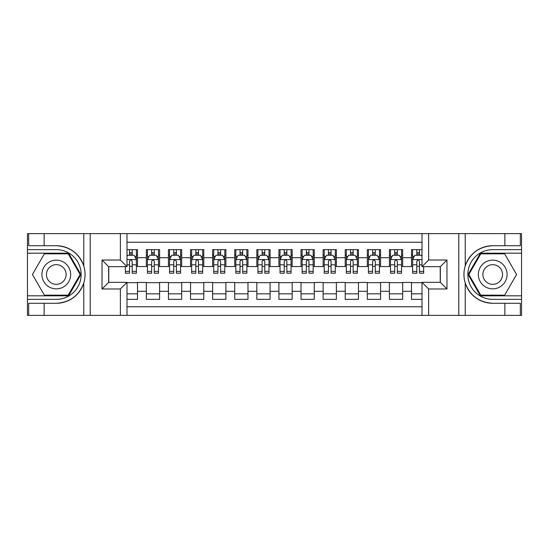 <?xml version="1.0" encoding="UTF-8"?>
<svg xmlns="http://www.w3.org/2000/svg" width="549" height="549" viewBox="0 0 549 549"><rect width="100%" height="100%" fill="white"/><g stroke="black" fill="none" stroke-linecap="round" stroke-linejoin="round"><path stroke-width="0.82" d="M126.997 315.38L422.003 315.38L422.003 282.344L440.339 282.344L440.339 266.656L422.003 266.656L422.003 233.62L126.997 233.62L126.997 266.656L108.661 266.656L108.661 282.344L126.997 282.344L126.997 315.38L44.133 315.38L44.133 303.281L56.286 303.281C69.812 302.465 78.974 295.719 83.771 283.051C85.459 277.355 85.459 271.659 83.771 265.949C78.974 253.281 69.812 246.535 56.286 245.719L44.133 245.719L44.133 233.62L27.45 233.62L27.45 295.822L68.598 295.822L80.909 274.5L68.598 253.178L27.45 253.178M422.003 249.637L411.503 249.637L411.503 257.707L402.664 257.707L402.664 266.546L411.503 266.546L411.503 257.707M402.664 257.707L402.664 249.637L389.406 249.637L389.406 257.707L380.567 257.707L380.567 266.546L389.406 266.546L389.406 257.707M380.567 257.707L380.567 249.637L367.308 249.637L367.308 257.707L358.47 257.707L358.47 266.546L367.308 266.546L367.308 257.707M358.47 257.707L358.47 249.637L345.211 249.637L345.211 257.707L336.372 257.707L336.372 266.546L345.211 266.546L345.211 257.707M336.372 257.707L336.372 249.637L323.114 249.637L323.114 257.707L314.275 257.707L314.275 266.546L323.114 266.546L323.114 257.707M314.275 257.707L314.275 249.637L301.017 249.637L301.017 257.707L292.178 257.707L292.178 266.546L301.017 266.546L301.017 257.707M292.178 257.707L292.178 249.637L278.919 249.637L278.919 257.707L270.081 257.707L270.081 266.546L278.919 266.546L278.919 257.707M270.081 257.707L270.081 249.637L256.822 249.637L256.822 257.707L247.983 257.707L247.983 266.546L256.822 266.546L256.822 257.707M247.983 257.707L247.983 249.637L234.725 249.637L234.725 257.707L225.886 257.707L225.886 266.546L234.725 266.546L234.725 257.707M225.886 257.707L225.886 249.637L212.628 249.637L212.628 257.707L203.789 257.707L203.789 266.546L212.628 266.546L212.628 257.707M203.789 257.707L203.789 249.637L190.53 249.637L190.53 257.707L181.692 257.707L181.692 266.546L190.53 266.546L190.53 257.707M181.692 257.707L181.692 249.637L168.433 249.637L168.433 257.707L159.594 257.707L159.594 266.546L168.433 266.546L168.433 257.707M159.594 257.707L159.594 249.637L146.336 249.637L146.336 266.546L137.497 266.546L137.497 249.637L126.997 249.637M126.997 299.363L137.497 299.363L137.497 282.454L146.336 282.454L146.336 299.363L159.594 299.363L159.594 282.454L168.433 282.454L168.433 291.293L159.594 291.293M168.433 291.293L168.433 299.363L181.692 299.363L181.692 282.454L190.53 282.454L190.53 291.293L181.692 291.293M190.53 291.293L190.53 299.363L203.789 299.363L203.789 282.454L212.628 282.454L212.628 291.293L203.789 291.293M212.628 291.293L212.628 299.363L225.886 299.363L225.886 282.454L234.725 282.454L234.725 291.293L225.886 291.293M234.725 291.293L234.725 299.363L247.983 299.363L247.983 282.454L256.822 282.454L256.822 291.293L247.983 291.293M256.822 291.293L256.822 299.363L270.081 299.363L270.081 282.454L278.919 282.454L278.919 291.293L270.081 291.293M278.919 291.293L278.919 299.363L292.178 299.363L292.178 282.454L301.017 282.454L301.017 291.293L292.178 291.293M301.017 291.293L301.017 299.363L314.275 299.363L314.275 282.454L323.114 282.454L323.114 291.293L314.275 291.293M323.114 291.293L323.114 299.363L336.372 299.363L336.372 282.454L345.211 282.454L345.211 291.293L336.372 291.293M345.211 291.293L345.211 299.363L358.47 299.363L358.47 282.454L367.308 282.454L367.308 291.293L358.47 291.293M367.308 291.293L367.308 299.363L380.567 299.363L380.567 282.454L389.406 282.454L389.406 291.293L380.567 291.293M389.406 291.293L389.406 299.363L402.664 299.363L402.664 282.454L411.503 282.454L411.503 291.293L402.664 291.293M422.003 242.239L126.997 242.239M126.997 306.761L422.003 306.761M411.503 291.293L411.503 299.363L422.003 299.363M108.771 266.656L108.771 282.344M440.229 282.344L440.229 266.656M129.543 255.161L132.192 255.161M136.392 255.161L137.497 255.161M129.543 266.327L132.192 266.327M136.392 266.327L137.497 266.327M126.997 282.673L137.497 282.673M126.997 293.839L137.497 293.839M146.336 266.327L147.441 266.327M151.641 266.327L154.29 266.327M158.489 266.327L159.594 266.327M146.336 255.161L147.441 255.161M151.641 255.161L154.29 255.161M158.489 255.161L159.594 255.161M146.336 282.673L159.594 282.673M146.336 293.839L159.594 293.839M168.433 282.673L181.692 282.673M168.433 293.839L181.692 293.839M168.433 255.161L169.538 255.161M173.738 255.161L176.387 255.161M180.587 255.161L181.692 255.161M168.433 266.327L169.538 266.327M173.738 266.327L176.387 266.327M180.587 266.327L181.692 266.327M190.53 282.673L203.789 282.673M190.53 293.839L203.789 293.839M190.53 255.161L191.635 255.161M195.835 255.161L198.484 255.161M202.684 255.161L203.789 255.161M190.53 266.327L191.635 266.327M195.835 266.327L198.484 266.327M202.684 266.327L203.789 266.327M212.628 282.673L225.886 282.673M212.628 293.839L225.886 293.839M212.628 255.161L213.733 255.161M217.932 255.161L220.581 255.161M224.781 255.161L225.886 255.161M212.628 266.327L213.733 266.327M217.932 266.327L220.581 266.327M224.781 266.327L225.886 266.327M234.725 282.673L247.983 282.673M234.725 293.839L247.983 293.839M234.725 255.161L235.83 255.161M240.03 255.161L242.679 255.161M246.878 255.161L247.983 255.161M234.725 266.327L235.83 266.327M240.03 266.327L242.679 266.327M246.878 266.327L247.983 266.327M256.822 282.673L270.081 282.673M256.822 293.839L270.081 293.839M256.822 255.161L257.927 255.161M262.127 255.161L264.776 255.161M268.976 255.161L270.081 255.161M256.822 266.327L257.927 266.327M262.127 266.327L264.776 266.327M268.976 266.327L270.081 266.327M278.919 282.673L292.178 282.673M278.919 293.839L292.178 293.839M278.919 255.161L280.024 255.161M284.224 255.161L286.873 255.161M291.073 255.161L292.178 255.161M278.919 266.327L280.024 266.327M284.224 266.327L286.873 266.327M291.073 266.327L292.178 266.327M301.017 282.673L314.275 282.673M301.017 293.839L314.275 293.839M301.017 255.161L302.122 255.161M306.321 255.161L308.97 255.161M313.17 255.161L314.275 255.161M301.017 266.327L302.122 266.327M306.321 266.327L308.97 266.327M313.17 266.327L314.275 266.327M323.114 282.673L336.372 282.673M323.114 293.839L336.372 293.839M323.114 255.161L324.219 255.161M328.419 255.161L331.068 255.161M335.267 255.161L336.372 255.161M323.114 266.327L324.219 266.327M328.419 266.327L331.068 266.327M335.267 266.327L336.372 266.327M345.211 282.673L358.47 282.673M345.211 293.839L358.47 293.839M345.211 255.161L346.316 255.161M350.516 255.161L353.165 255.161M357.365 255.161L358.47 255.161M345.211 266.327L346.316 266.327M350.516 266.327L353.165 266.327M357.365 266.327L358.47 266.327M367.308 282.673L380.567 282.673M367.308 293.839L380.567 293.839M367.308 255.161L368.413 255.161M372.613 255.161L375.262 255.161M379.462 255.161L380.567 255.161M367.308 266.327L368.413 266.327M372.613 266.327L375.262 266.327M379.462 266.327L380.567 266.327M389.406 282.673L402.664 282.673M389.406 293.839L402.664 293.839M389.406 255.161L390.511 255.161M394.71 255.161L397.359 255.161M401.559 255.161L402.664 255.161M389.406 266.327L390.511 266.327M394.71 266.327L397.359 266.327M401.559 266.327L402.664 266.327M411.503 282.673L422.003 282.673M411.503 293.839L422.003 293.839M411.503 255.161L412.608 255.161M416.808 255.161L419.457 255.161M411.503 266.327L412.608 266.327M416.808 266.327L419.457 266.327M132.192 252.513L129.543 252.513M125.344 271.371L125.344 273.176L129.543 273.176L129.543 271.371L125.344 271.371L125.344 266.656M134.786 256.493L136.392 256.493L136.392 273.176L132.192 273.176L132.192 261.351C131.307 259.65 130.429 259.65 129.543 261.351L129.543 271.371M136.392 256.493L136.392 249.637M136.392 259.698L134.182 255.278L127.553 255.278L126.997 256.383M129.543 255.278L129.543 249.637M132.192 249.637L132.192 255.278M63.471 262.058A14.363 14.363 0 0 0 43.851 267.315A14.363 14.363 0 0 0 49.108 286.942A14.363 14.363 0 0 0 68.728 281.685A14.363 14.363 0 0 0 63.471 262.058M61.207 265.984A9.834 9.834 0 0 0 47.77 269.586A9.834 9.834 0 0 0 51.373 283.016A9.834 9.834 0 0 0 64.803 279.414A9.834 9.834 0 0 0 61.207 265.984M68.213 295.163L44.359 295.163L32.432 274.5L44.359 253.837L68.213 253.837L80.147 274.5L68.213 295.163M499.892 262.058A14.363 14.363 0 0 0 480.272 267.315A14.363 14.363 0 0 0 485.529 286.942A14.363 14.363 0 0 0 505.149 281.685A14.363 14.363 0 0 0 499.892 262.058M497.627 265.984A9.834 9.834 0 0 0 484.197 269.586A9.834 9.834 0 0 0 487.793 283.016A9.834 9.834 0 0 0 501.23 279.414A9.834 9.834 0 0 0 497.627 265.984M504.641 295.163L480.787 295.163L468.853 274.5L480.787 253.837L504.641 253.837L516.568 274.5L504.641 295.163M120.368 315.38L120.368 288.973L102.032 288.973L102.032 260.027L120.368 260.027L120.368 233.62L90.208 233.62L90.208 315.38M83.771 265.949L83.771 233.62L44.133 233.62M44.133 315.38L27.45 315.38L27.45 295.822M27.45 299.363L56.286 299.363A24.863 24.863 0 0 0 81.149 274.5A24.863 24.863 0 0 0 56.286 249.637L27.45 249.637M56.286 303.281A28.781 28.781 0 0 0 85.068 274.5A28.781 28.781 0 0 0 56.286 245.719M83.771 233.62L90.208 233.62M120.368 233.62L126.997 233.62M44.133 303.281L28.665 303.281L28.665 315.38M44.133 245.719L28.665 245.719L28.665 233.62M120.368 288.973L126.997 282.344M102.032 288.973L108.661 282.344M102.032 260.027L108.661 266.656M120.368 260.027L126.997 266.656M422.003 233.62L504.867 233.62L504.867 245.719L492.714 245.719C479.188 246.535 470.026 253.281 465.229 265.949C463.541 271.645 463.541 277.341 465.229 283.051C470.026 295.719 479.188 302.465 492.714 303.281L504.867 303.281L504.867 315.38L521.55 315.38L521.55 253.178L480.402 253.178L468.091 274.5L480.402 295.822L521.55 295.822M428.632 233.62L428.632 260.027L446.968 260.027L446.968 288.973L428.632 288.973L428.632 315.38L458.792 315.38L458.792 233.62M465.229 283.051L465.229 315.38L504.867 315.38M504.867 233.62L521.55 233.62L521.55 253.178M521.55 249.637L492.714 249.637A24.863 24.863 0 0 0 467.851 274.5A24.863 24.863 0 0 0 492.714 299.363L521.55 299.363M492.714 245.719A28.781 28.781 0 0 0 463.932 274.5A28.781 28.781 0 0 0 492.714 303.281M465.229 315.38L458.792 315.38M428.632 315.38L422.003 315.38M504.867 245.719L520.335 245.719L520.335 233.62M504.867 303.281L520.335 303.281L520.335 315.38M428.632 260.027L422.003 266.656M446.968 260.027L440.339 266.656M446.968 288.973L440.339 282.344M428.632 288.973L422.003 282.344M154.29 252.513L151.641 252.513M158.489 271.371L154.29 271.371L154.29 273.176L158.489 273.176L158.489 259.698L156.28 255.278L149.651 255.278L147.441 259.698L147.441 273.176L151.641 273.176L151.641 271.371L147.441 271.371M147.441 259.698L147.441 249.637M158.489 259.698L158.489 249.637M151.641 255.278L151.641 249.637M154.29 249.637L154.29 255.278M154.29 271.371L154.29 261.351C153.404 259.65 152.526 259.65 151.641 261.351L151.641 271.371M176.387 252.513L173.738 252.513M180.587 271.371L176.387 271.371L176.387 273.176L180.587 273.176L180.587 259.698L178.377 255.278L171.748 255.278L169.538 259.698L169.538 273.176L173.738 273.176L173.738 271.371L169.538 271.371M169.538 259.698L169.538 249.637M180.587 259.698L180.587 249.637M173.738 255.278L173.738 249.637M176.387 249.637L176.387 255.278M176.387 271.371L176.387 261.351C175.502 259.65 174.623 259.65 173.738 261.351L173.738 271.371M198.484 252.513L195.835 252.513M202.684 271.371L198.484 271.371L198.484 273.176L202.684 273.176L202.684 259.698L200.474 255.278L193.845 255.278L191.635 259.698L191.635 273.176L195.835 273.176L195.835 271.371L191.635 271.371M191.635 259.698L191.635 249.637M202.684 259.698L202.684 249.637M195.835 255.278L195.835 249.637M198.484 249.637L198.484 255.278M198.484 271.371L198.484 261.351C197.599 259.65 196.72 259.65 195.835 261.351L195.835 271.371M220.581 252.513L217.932 252.513M224.781 271.371L220.581 271.371L220.581 273.176L224.781 273.176L224.781 259.698L222.571 255.278L215.942 255.278L213.733 259.698L213.733 273.176L217.932 273.176L217.932 271.371L213.733 271.371M213.733 259.698L213.733 249.637M224.781 259.698L224.781 249.637M217.932 255.278L217.932 249.637M220.581 249.637L220.581 255.278M220.581 271.371L220.581 261.351C219.696 259.65 218.818 259.65 217.932 261.351L217.932 271.371M242.679 252.513L240.03 252.513M246.878 271.371L242.679 271.371L242.679 273.176L246.878 273.176L246.878 259.698L244.669 255.278L238.04 255.278L235.83 259.698L235.83 273.176L240.03 273.176L240.03 271.371L235.83 271.371M235.83 259.698L235.83 249.637M246.878 259.698L246.878 249.637M240.03 255.278L240.03 249.637M242.679 249.637L242.679 255.278M242.679 271.371L242.679 261.351C241.8 259.65 240.915 259.65 240.03 261.351L240.03 271.371M264.776 252.513L262.127 252.513M268.976 271.371L264.776 271.371L264.776 273.176L268.976 273.176L268.976 259.698L266.766 255.278L260.137 255.278L257.927 259.698L257.927 273.176L262.127 273.176L262.127 271.371L257.927 271.371M257.927 259.698L257.927 249.637M268.976 259.698L268.976 249.637M262.127 255.278L262.127 249.637M264.776 249.637L264.776 255.278M264.776 271.371L264.776 261.351C263.897 259.65 263.012 259.65 262.127 261.351L262.127 271.371M286.873 252.513L284.224 252.513M291.073 271.371L286.873 271.371L286.873 273.176L291.073 273.176L291.073 259.698L288.863 255.278L282.234 255.278L280.024 259.698L280.024 273.176L284.224 273.176L284.224 271.371L280.024 271.371M280.024 259.698L280.024 249.637M291.073 259.698L291.073 249.637M284.224 255.278L284.224 249.637M286.873 249.637L286.873 255.278M286.873 271.371L286.873 261.351C285.995 259.65 285.109 259.65 284.224 261.351L284.224 271.371M308.97 252.513L306.321 252.513M313.17 271.371L308.97 271.371L308.97 273.176L313.17 273.176L313.17 259.698L310.96 255.278L304.331 255.278L302.122 259.698L302.122 273.176L306.321 273.176L306.321 271.371L302.122 271.371M302.122 259.698L302.122 249.637M313.17 259.698L313.17 249.637M306.321 255.278L306.321 249.637M308.97 249.637L308.97 255.278M308.97 271.371L308.97 261.351C308.092 259.65 307.207 259.65 306.321 261.351L306.321 271.371M331.068 252.513L328.419 252.513M335.267 271.371L331.068 271.371L331.068 273.176L335.267 273.176L335.267 259.698L333.058 255.278L326.429 255.278L324.219 259.698L324.219 273.176L328.419 273.176L328.419 271.371L324.219 271.371M324.219 259.698L324.219 249.637M335.267 259.698L335.267 249.637M328.419 255.278L328.419 249.637M331.068 249.637L331.068 255.278M331.068 271.371L331.068 261.351C330.189 259.65 329.304 259.65 328.419 261.351L328.419 271.371M353.165 252.513L350.516 252.513M357.365 271.371L353.165 271.371L353.165 273.176L357.365 273.176L357.365 259.698L355.155 255.278L348.526 255.278L346.316 259.698L346.316 273.176L350.516 273.176L350.516 271.371L346.316 271.371M346.316 259.698L346.316 249.637M357.365 259.698L357.365 249.637M350.516 255.278L350.516 249.637M353.165 249.637L353.165 255.278M353.165 271.371L353.165 261.351C352.286 259.65 351.401 259.65 350.516 261.351L350.516 271.371M375.262 252.513L372.613 252.513M379.462 271.371L375.262 271.371L375.262 273.176L379.462 273.176L379.462 259.698L377.252 255.278L370.623 255.278L368.413 259.698L368.413 273.176L372.613 273.176L372.613 271.371L368.413 271.371M368.413 259.698L368.413 249.637M379.462 259.698L379.462 249.637M372.613 255.278L372.613 249.637M375.262 249.637L375.262 255.278M375.262 271.371L375.262 261.351C374.384 259.65 373.498 259.65 372.613 261.351L372.613 271.371M397.359 252.513L394.71 252.513M401.559 271.371L397.359 271.371L397.359 273.176L401.559 273.176L401.559 259.698L399.349 255.278L392.72 255.278L390.511 259.698L390.511 273.176L394.71 273.176L394.71 271.371L390.511 271.371M390.511 259.698L390.511 249.637M401.559 259.698L401.559 249.637M394.71 255.278L394.71 249.637M397.359 249.637L397.359 255.278M397.359 271.371L397.359 261.351C396.481 259.65 395.596 259.65 394.71 261.351L394.71 271.371M419.457 252.513L416.808 252.513M422.003 256.383L421.447 255.278L414.818 255.278L412.608 259.698L412.608 273.176L416.808 273.176L416.808 271.371L412.608 271.371M412.608 259.698L412.608 249.637M423.656 266.656L423.656 273.176L419.457 273.176L419.457 261.351C418.578 259.65 417.693 259.65 416.808 261.351L416.808 271.371M416.808 255.278L416.808 249.637M419.457 249.637L419.457 255.278M146.336 291.293L137.497 291.293M146.336 257.707L137.497 257.707M136.337 259.581L126.997 259.581M136.392 271.371L132.192 271.371M129.543 264.817L126.997 264.817M136.392 264.817L132.192 264.817M132.192 253.919L129.543 253.919M83.771 315.38L83.771 283.051M465.229 233.62L465.229 265.949M158.435 259.581L147.496 259.581M147.441 256.493L149.04 256.493M156.884 256.493L158.489 256.493M151.641 264.817L147.441 264.817M158.489 264.817L154.29 264.817M154.29 253.919L151.641 253.919M180.532 259.581L169.593 259.581M169.538 256.493L171.137 256.493M178.981 256.493L180.587 256.493M173.738 264.817L169.538 264.817M180.587 264.817L176.387 264.817M176.387 253.919L173.738 253.919M202.629 259.581L191.69 259.581M191.635 256.493L193.234 256.493M201.078 256.493L202.684 256.493M195.835 264.817L191.635 264.817M202.684 264.817L198.484 264.817M198.484 253.919L195.835 253.919M224.726 259.581L213.787 259.581M213.733 256.493L215.332 256.493M223.182 256.493L224.781 256.493M217.932 264.817L213.733 264.817M224.781 264.817L220.581 264.817M220.581 253.919L217.932 253.919M246.824 259.581L235.885 259.581M235.83 256.493L237.429 256.493M245.279 256.493L246.878 256.493M240.03 264.817L235.83 264.817M246.878 264.817L242.679 264.817M242.679 253.919L240.03 253.919M268.921 259.581L257.982 259.581M257.927 256.493L259.526 256.493M267.377 256.493L268.976 256.493M262.127 264.817L257.927 264.817M268.976 264.817L264.776 264.817M264.776 253.919L262.127 253.919M291.018 259.581L280.079 259.581M280.024 256.493L281.623 256.493M289.474 256.493L291.073 256.493M284.224 264.817L280.024 264.817M291.073 264.817L286.873 264.817M286.873 253.919L284.224 253.919M313.115 259.581L302.176 259.581M302.122 256.493L303.721 256.493M311.571 256.493L313.17 256.493M306.321 264.817L302.122 264.817M313.17 264.817L308.97 264.817M308.97 253.919L306.321 253.919M335.213 259.581L324.274 259.581M324.219 256.493L325.818 256.493M333.668 256.493L335.267 256.493M328.419 264.817L324.219 264.817M335.267 264.817L331.068 264.817M331.068 253.919L328.419 253.919M357.31 259.581L346.371 259.581M346.316 256.493L347.922 256.493M355.766 256.493L357.365 256.493M350.516 264.817L346.316 264.817M357.365 264.817L353.165 264.817M353.165 253.919L350.516 253.919M379.407 259.581L368.468 259.581M368.413 256.493L370.019 256.493M377.863 256.493L379.462 256.493M372.613 264.817L368.413 264.817M379.462 264.817L375.262 264.817M375.262 253.919L372.613 253.919M401.504 259.581L390.565 259.581M390.511 256.493L392.116 256.493M399.96 256.493L401.559 256.493M394.71 264.817L390.511 264.817M401.559 264.817L397.359 264.817M397.359 253.919L394.71 253.919M422.003 259.581L412.663 259.581M412.608 256.493L414.214 256.493M423.656 271.371L419.457 271.371M416.808 264.817L412.608 264.817M422.003 264.817L419.457 264.817M419.457 253.919L416.808 253.919"/></g></svg>
